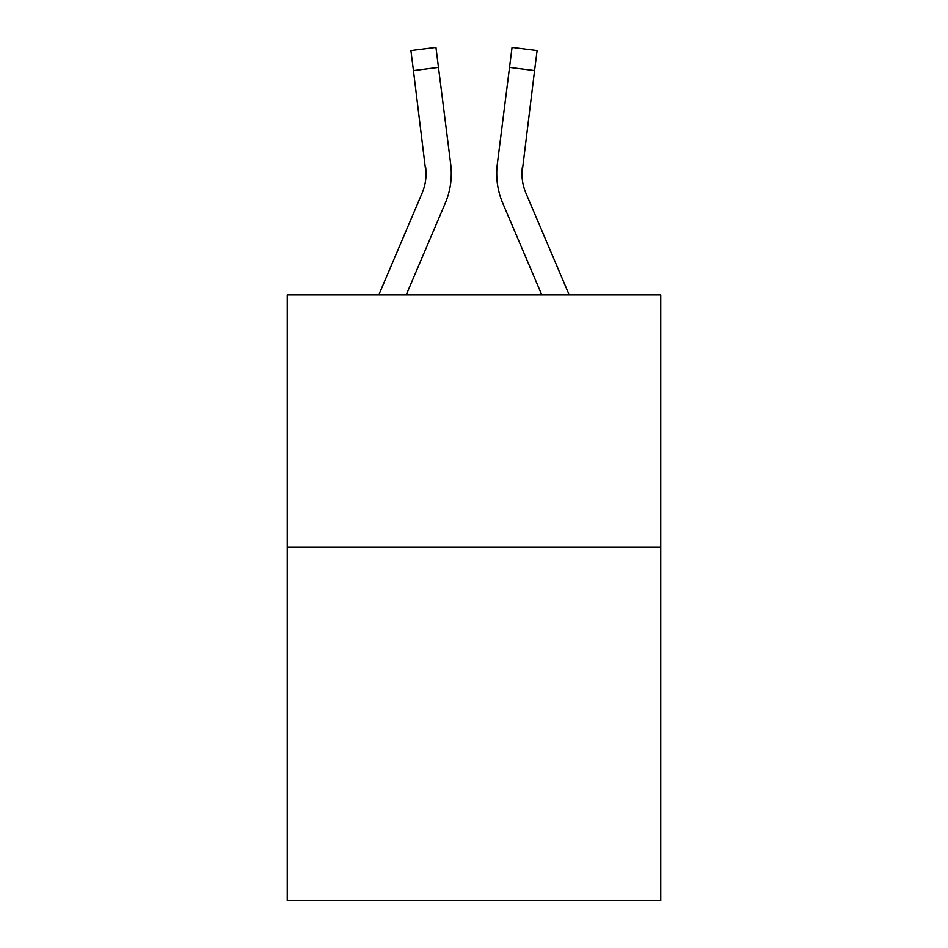 <?xml version="1.0" encoding="UTF-8"?>
<svg xmlns="http://www.w3.org/2000/svg" width="948" height="948" viewBox="0 0 948 948"><rect width="100%" height="100%" fill="white"/><g stroke="black" fill="none" stroke-linecap="round" stroke-linejoin="round"><path stroke-width="1.42" d="M660.756 547.292L660.756 900.6L287.244 900.6L287.244 294.923L660.756 294.923L660.756 547.292L287.244 547.292M406.194 294.923L445.24 203.239A75.71 75.71 0 0 0 450.691 164.087L438.474 67.427L413.435 70.59L410.911 50.564L435.95 47.4L438.474 67.427M451.201 177.276L451.284 173.543L451.201 177.276M450.312 161.065L450.691 164.087M569.227 294.923L525.986 193.356A50.469 50.469 0 0 1 521.945 173.674L534.565 70.59L509.526 67.427L512.05 47.4L537.089 50.564L534.565 70.59M541.806 294.923L502.76 203.239A75.71 75.71 0 0 1 497.309 164.087L509.526 67.427M378.773 294.923L422.014 193.356A50.469 50.469 0 0 0 426.055 173.685L413.435 70.59M522.004 176.044L522.348 167.251A50.469 50.469 0 0 0 525.986 193.356A50.469 50.469 0 0 1 521.945 173.674L521.945 173.674A50.469 50.469 0 0 0 525.986 193.356A50.469 50.469 0 0 1 521.945 173.674A50.469 50.469 0 0 0 525.986 193.356A50.469 50.469 0 0 1 521.945 173.674A50.469 50.469 0 0 0 525.986 193.356A50.469 50.469 0 0 1 521.945 173.674A50.469 50.469 0 0 0 525.986 193.356A50.469 50.469 0 0 1 521.945 173.674A50.469 50.469 0 0 0 525.986 193.356A50.469 50.469 0 0 1 521.945 173.674A50.469 50.469 0 0 0 525.986 193.356A50.469 50.469 0 0 1 521.945 173.674A50.469 50.469 0 0 0 525.986 193.356A50.469 50.469 0 0 1 521.945 173.674A50.469 50.469 0 0 0 525.986 193.356A50.469 50.469 0 0 1 521.945 173.674A50.469 50.469 0 0 0 525.986 193.356A50.469 50.469 0 0 1 521.945 173.674A50.469 50.469 0 0 0 525.986 193.356A50.469 50.469 0 0 1 521.945 173.674A50.469 50.469 0 0 0 525.986 193.356A50.469 50.469 0 0 1 521.945 173.674A50.469 50.469 0 0 0 525.986 193.356A50.469 50.469 0 0 1 521.945 173.674A50.469 50.469 0 0 0 525.986 193.356A50.469 50.469 0 0 1 521.945 173.674A50.469 50.469 0 0 0 525.986 193.356A50.469 50.469 0 0 1 521.945 173.674A50.469 50.469 0 0 0 525.986 193.356A50.469 50.469 0 0 1 521.945 173.674A50.469 50.469 0 0 0 525.986 193.356A50.469 50.469 0 0 1 521.945 173.674A50.469 50.469 0 0 0 525.986 193.356A50.469 50.469 0 0 1 521.945 173.674M422.014 193.356A50.469 50.469 0 0 0 426.055 173.685A50.469 50.469 0 0 1 422.014 193.356A50.469 50.469 0 0 0 426.055 173.685A50.469 50.469 0 0 1 422.014 193.356A50.469 50.469 0 0 0 426.055 173.685A50.469 50.469 0 0 1 422.014 193.356A50.469 50.469 0 0 0 426.055 173.685A50.469 50.469 0 0 1 422.014 193.356A50.469 50.469 0 0 0 426.055 173.685A50.469 50.469 0 0 1 422.014 193.356A50.469 50.469 0 0 0 426.055 173.685A50.469 50.469 0 0 1 422.014 193.356A50.469 50.469 0 0 0 426.055 173.685A50.469 50.469 0 0 1 422.014 193.356A50.469 50.469 0 0 0 426.055 173.685A50.469 50.469 0 0 1 422.014 193.356A50.469 50.469 0 0 0 426.055 173.685A50.469 50.469 0 0 1 422.014 193.356A50.469 50.469 0 0 0 426.055 173.685A50.469 50.469 0 0 1 422.014 193.356A50.469 50.469 0 0 0 426.055 173.685A50.469 50.469 0 0 1 422.014 193.356A50.469 50.469 0 0 0 426.055 173.685A50.469 50.469 0 0 1 422.014 193.356A50.469 50.469 0 0 0 426.055 173.685A50.469 50.469 0 0 1 422.014 193.356A50.469 50.469 0 0 0 426.055 173.685A50.469 50.469 0 0 1 422.014 193.356A50.469 50.469 0 0 0 426.055 173.685A50.469 50.469 0 0 1 422.014 193.356A50.469 50.469 0 0 0 426.055 173.685A50.469 50.469 0 0 1 422.014 193.356A50.469 50.469 0 0 0 426.055 173.685L425.652 167.251A50.469 50.469 0 0 1 422.014 193.356M496.799 177.276L496.716 173.543M497.309 164.087L497.688 161.065"/></g></svg>
